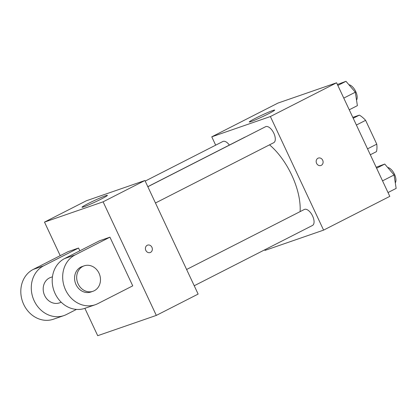 <?xml version="1.0" encoding="UTF-8"?>
<svg xmlns="http://www.w3.org/2000/svg" width="417" height="417" viewBox="0 0 417 417"><rect width="100%" height="100%" fill="white"/><g stroke="black" fill="none" stroke-linecap="round" stroke-linejoin="round"><path stroke-width="0.63" d="M352.808 117.391L359.365 115.123A24.108 11.812 -117 0 1 365.615 120.341L376.77 144.146A24.108 11.812 -117 0 1 376.468 151.632L370.317 154.77M353.215 118.256L359.365 115.123M367.544 148.848L376.77 144.146M356.394 125.043L365.615 120.341M215.672 145.163L211.773 136.828L277.983 103.067L336.597 82.785L389.801 196.365L323.587 230.121L264.977 250.408L264.701 249.819M300.099 211.627A51.604 25.291 -117 0 0 269.538 144.84M245.519 136.932A51.604 25.291 -117 0 0 244.242 137.501L147.811 186.665M211.773 136.828L270.383 116.541L323.587 230.121M155.463 202.996L273.724 142.703A8.976 4.399 -117 0 0 273.568 132.71A8.976 4.399 -117 0 0 265.572 126.711L147.842 186.733M194.228 285.749L312.489 225.456A8.976 4.399 -117 0 0 312.333 215.464A8.976 4.399 -117 0 0 304.337 209.464L186.607 269.486M145.199 181.093L222.871 141.493A8.976 4.399 63 0 1 229.381 145.074M270.383 116.541L336.597 82.785M255.444 118.287A14.022 0.834 154.9 0 1 274.683 110.072A14.022 0.834 154.9 0 1 262.34 116.776A14.022 0.834 154.9 0 1 249.288 121.972A14.022 0.834 154.9 0 1 255.444 118.287M318.353 158.074A3.925 3.414 -109.1 0 1 322.685 160.227A3.925 3.414 -109.1 0 1 320.923 165.492A3.925 3.414 -109.1 0 1 316.409 162.901A3.925 3.414 -109.1 0 1 318.353 158.074A3.925 3.414 -109.1 0 1 322.685 160.227A3.925 3.414 -109.1 0 1 320.918 165.492M60.215 255.668L44.494 222.11L86.314 200.791L144.923 180.504L198.132 294.084L156.312 315.408L97.703 335.69L84.88 308.33M337.4 84.5L345.985 81.31L355.31 92.22L357.385 105.647L349.248 109.796M343.775 98.104L355.31 92.22M337.848 85.454L345.985 81.31M356.53 100.111A8.976 4.399 -117 0 0 355.555 91.146A8.976 4.399 -117 0 0 348.914 84.74M376.165 167.248L384.75 164.058L394.075 174.973L396.15 188.401L388.013 192.55M382.535 180.858L394.075 174.973M376.614 168.207L384.75 164.058M395.295 182.865A8.976 4.399 -117 0 0 394.32 173.899A8.976 4.399 -117 0 0 387.68 167.493M101.253 199.039A14.022 0.834 154.9 0 1 82.008 207.254A14.022 0.834 154.9 0 1 94.357 200.551A14.022 0.834 154.9 0 1 107.409 195.359A14.022 0.834 154.9 0 1 101.253 199.039M44.494 222.11L103.103 201.823L144.923 180.504L198.132 294.084M86.314 200.791L144.923 180.504M147.211 245.295A3.925 3.414 -109.1 0 1 147.592 245.133A3.925 3.414 -109.1 0 1 152.101 247.724A3.925 3.414 -109.1 0 1 150.162 252.551A3.925 3.414 -109.1 0 1 145.731 250.179A3.925 3.414 -109.1 0 1 147.211 245.295M103.103 201.823L156.312 315.408M150.156 252.556A3.925 3.414 70.9 0 0 152.101 247.724A3.925 3.414 70.9 0 0 147.592 245.133M79.829 250.81L78.537 248.042L68.07 251.665L33.219 269.429A26.923 23.415 70.9 0 0 23.065 302.945A26.923 23.415 70.9 0 0 53.428 319.214L63.895 315.591A26.923 23.415 -109.1 0 1 33.532 299.323A26.923 23.415 -109.1 0 1 43.686 265.806L33.219 269.429M109.932 237.174L99.47 240.797L64.619 258.566A26.923 23.415 70.9 0 0 54.46 292.077A26.923 23.415 70.9 0 0 84.828 308.345L95.295 304.723A26.923 23.415 70.9 0 0 97.886 303.618L132.736 285.853L109.932 237.174L75.086 254.943A26.923 23.415 70.9 0 0 64.927 288.455A26.923 23.415 70.9 0 0 95.295 304.723M52.453 276.815L50.686 277.425A13.464 11.707 70.9 0 0 44.635 295.476A13.464 11.707 70.9 0 0 59.49 302.872L61.257 302.257M76.441 309.414L66.491 314.486A26.923 23.415 -109.1 0 1 63.895 315.591M78.537 248.042L43.686 265.806M84.177 265.832L82.081 266.557A13.464 11.707 70.9 0 0 75.42 283.112A13.464 11.707 70.9 0 0 90.89 292.004L92.981 291.28A13.464 11.707 -109.1 0 1 77.515 282.387A13.464 11.707 -109.1 0 1 84.177 265.832A13.464 11.707 -109.1 0 1 99.032 273.224A13.464 11.707 -109.1 0 1 92.981 291.28M75.086 254.943L64.619 258.566"/></g></svg>
